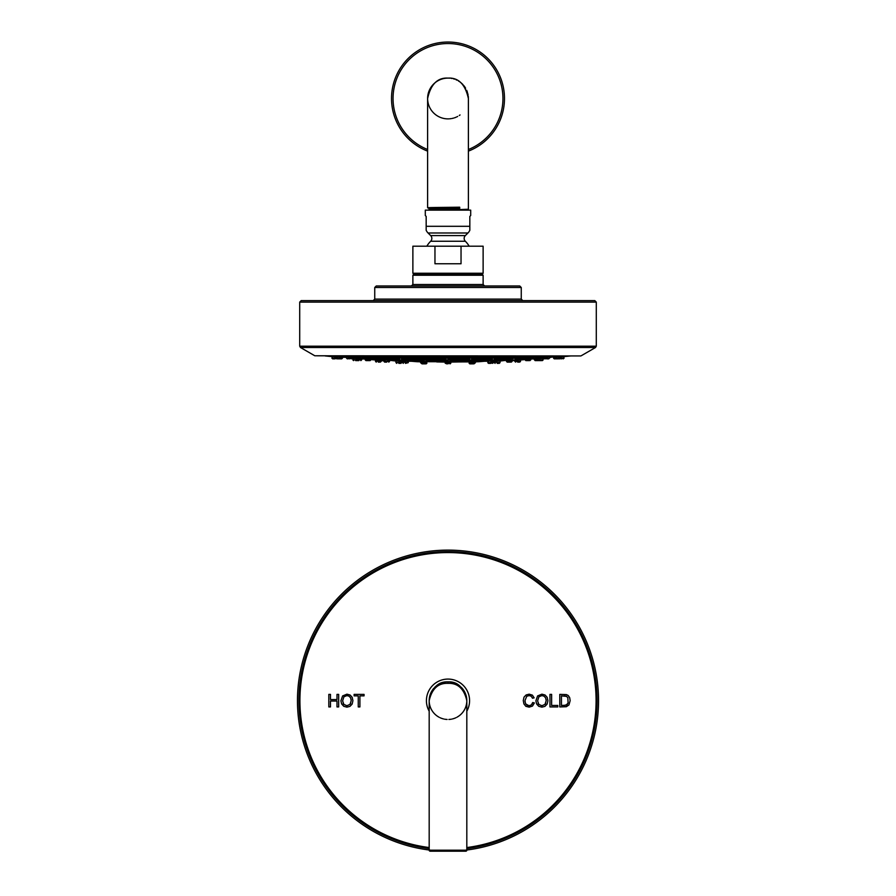 <?xml version="1.0" encoding="UTF-8"?>
<svg xmlns="http://www.w3.org/2000/svg" width="896" height="896" viewBox="0 0 896 896"><rect width="100%" height="100%" fill="white"/><g stroke="black" fill="none" stroke-linecap="round" stroke-linejoin="round"><path stroke-width="1.34" d="M559.787 706.933L566.328 706.72L568.96 704.95L570.158 700.594L569.666 697.614L568.176 695.464L566.339 694.568L559.787 694.389L559.787 706.933M328.821 706.933L330.478 706.933L330.478 701.019L336.997 701.019L336.997 706.933L338.666 706.933L338.666 694.389L336.997 694.389L336.997 699.541L330.478 699.541L330.478 694.389L328.821 694.389L328.821 706.933M340.917 700.818L341.634 703.954L343.75 706.294L346.92 707.146L349.966 706.373L352.15 704.088L352.923 700.672L352.184 697.312L350.056 694.994L346.931 694.165L342.597 695.934L340.917 700.818M358.254 706.933L359.912 706.933L359.912 695.867L364.056 695.867L364.056 694.389L354.122 694.389L354.122 695.867L358.254 695.867L358.254 706.933M532.706 702.531L531.395 704.917L529.032 705.723L526.893 705.141L525.448 703.349L524.978 700.56L526.736 696.282L529.155 695.587L531.238 696.226L532.515 698.208L534.15 697.827L532.358 695.128L529.189 694.176L526.142 694.938L524.014 697.144L523.275 700.56L523.925 703.931L525.862 706.328L529.166 707.146L532.482 706.07L534.363 702.957L532.706 702.531M535.898 700.818L536.614 703.954L538.731 706.294L541.901 707.146L544.947 706.373L547.131 704.088L547.904 700.672L547.165 697.312L545.037 694.994L541.912 694.165L537.578 695.934L535.898 700.818M549.965 706.933L557.805 706.933L557.805 705.454L551.634 705.454L551.634 694.389L549.965 694.389L549.965 706.933M430.651 850.192A150.539 150.539 0 0 1 297.461 700.661A150.539 150.539 0 0 1 448 550.122A150.539 150.539 0 0 1 598.539 700.661A150.539 150.539 0 0 1 465.349 850.192M350.795 703.125L349.989 704.413L346.909 705.723L343.851 704.424L342.63 700.851L343.896 696.808L346.942 695.587L349.171 696.226L350.683 697.995L351.21 700.75M351.21 700.672L349.989 704.413L346.909 705.723L343.851 704.424L343.078 703.248M351.109 699.44L351.187 700.022M342.63 700.851L343.896 696.808L346.942 695.587L349.171 696.226M532.347 703.64L531.395 704.917M524.978 700.56L526.736 696.282L529.155 695.587L531.238 696.226L532.515 698.208M525.067 701.87L525.011 701.254M529.032 705.723L525.773 704.01M545.776 703.125L544.97 704.413L541.89 705.723L538.832 704.424L537.611 700.851L538.877 696.808L541.912 695.587L544.152 696.226L545.664 697.995L546.19 700.75M546.19 700.672L544.97 704.413L541.89 705.723L538.832 704.424L538.059 703.248M546.09 699.44L546.168 700.022M537.611 700.851L538.877 696.808L541.912 695.587L544.152 696.226M566.026 696.058L567.795 697.547L568.109 702.99L566.07 705.219L561.445 705.454L561.445 695.867L566.765 696.405M567.829 697.603L568.109 702.99L567.202 704.57L564.122 705.454M567.202 704.57L566.07 705.219L568.109 702.99M564.077 695.867L566.227 696.125M429.184 711.222A21.582 21.582 0 0 1 448 679.078A21.582 21.582 0 0 1 466.816 711.222M455.75 683.514A18.816 18.816 0 0 0 439.186 684.029M438.346 684.51A18.816 18.816 0 0 0 437.181 685.261M435.568 686.538A18.816 18.816 0 0 0 434.694 687.355M433.854 688.24A18.816 18.816 0 0 0 431.771 691.141M431.637 691.376A18.816 18.816 0 0 0 431.01 692.552M430.92 692.754A18.816 18.816 0 0 0 430.618 693.448M430.472 693.806A18.816 18.816 0 0 0 429.419 697.67M429.397 697.827A18.816 18.816 0 0 0 429.184 700.683C431.906 687.714 438.178 681.442 448 681.845C457.8 681.43 464.072 687.702 466.816 700.661A18.816 18.816 0 0 0 466.603 697.827M429.251 702.218A18.816 18.816 0 0 0 439.051 717.214M439.981 717.685A18.816 18.816 0 0 0 441.75 718.402M441.806 718.424A18.816 18.816 0 0 0 442.635 718.693M442.714 718.715A18.816 18.816 0 0 0 443.61 718.962M444.506 719.152A18.816 18.816 0 0 0 447.138 719.454M448.862 719.454A18.816 18.816 0 0 0 451.494 719.152M452.39 718.962A18.816 18.816 0 0 0 453.286 718.715M453.365 718.693A18.816 18.816 0 0 0 454.194 718.424M454.25 718.413A18.816 18.816 0 0 0 456.019 717.685M456.949 717.214A18.816 18.816 0 0 0 466.749 702.218M466.57 697.626A18.816 18.816 0 0 0 464.979 692.552M464.867 692.317A18.816 18.816 0 0 0 464.486 691.578M464.363 691.365A18.816 18.816 0 0 0 463.68 690.245M463.434 689.886A18.816 18.816 0 0 0 462.19 688.296M462.134 688.24A18.816 18.816 0 0 0 461.294 687.344M458.685 685.171A18.816 18.816 0 0 0 457.654 684.51M429.184 700.661L429.184 700.661C431.906 688.755 438.178 682.976 448 683.346C457.8 682.965 464.072 688.733 466.816 700.661L466.816 850.192L429.184 850.192L429.184 700.661L429.184 850.192A1.008 1.008 0 0 0 430.181 851.2L465.819 851.2A1.008 1.008 0 0 0 466.816 850.192L466.816 700.661M386.725 362.118L384.664 362.118L386.725 362.118M426.922 358.635L426.91 359.912L385.526 359.89L389.626 360.214L389.536 361.424L383.914 361.424L384.664 362.118L383.846 360.618M379.579 360.114L378.325 360.035C374.55 359.845 374.55 359.867 378.325 360.102M399.65 360.606L399.706 361.424L405.328 361.424L405.429 360.181L404.622 360.058M405.418 360.226L420.896 360.226M421.602 358.467L420.896 359.99M445.2 360.024L445.189 361.424L446.746 362.118M420.963 360.046L420.986 361.424L422.542 362.118M389.57 360.226L387.979 360.203M376.723 360.002L375.738 359.934M383.97 360.618L375.514 361.424L375.502 359.901M375.973 359.912L377.07 359.968M379.579 362.118L378.325 362.118M403.771 362.118L401.262 362.118M423.797 362.118L421.736 362.118M445.189 361.424L450.811 361.424L450.8 360.024M469.314 360.405L469.392 361.424L475.014 361.424L474.869 359.946M475.104 360.226L490.582 360.226M491.378 360.058L490.571 360.181L490.672 361.424L493.483 362.118L491.422 362.118M520.598 359.968A1224.35 1224.35 0 0 0 521.842 359.89L506.374 360.214L507.214 362.118L509.275 362.118L508.021 362.118M517.675 360.102C521.45 359.867 521.45 359.845 517.675 360.035L516.163 360.125M514.808 360.618L514.864 361.424L520.486 361.424L520.598 359.901M520.083 359.946L518.93 360.024M507.349 360.226L506.43 360.226M399.683 361.166L398.821 361.122C395.046 360.976 395.046 360.976 398.821 361.122M405.406 361.066L420.493 361.234L408.33 361.267L408.229 362.678L402.562 362.118M420.963 361.021L420.605 362.678L421.355 363.373L423.416 363.373L420.605 362.678L426.227 362.678L426.272 361.995M445.166 361.099L445.939 363.373L448 363.373L445.939 363.373M399.672 360.998L395.64 360.998A1224.35 1224.35 0 0 0 395.886 361.01L397.566 361.077M400.075 363.373L398.821 363.373M408.318 361.234L407.098 361.234M405.406 363.373L408.229 362.678M424.67 363.373L423.416 363.373L424.67 363.373M445.189 362.678L450.811 362.678L450.834 361.099M469.728 361.995L469.773 362.678L475.395 362.678L475.037 361.021M490.638 361.066L475.507 361.234L487.67 361.267L488.522 363.373L490.594 363.373L489.339 363.373M497.179 361.122C500.954 360.976 500.954 360.976 497.179 361.122L496.317 361.166M498.434 361.077L500.114 361.01A1224.35 1224.35 0 0 0 500.36 360.998L496.328 360.998M488.902 361.234L487.738 361.234M445.122 361.794L445.189 363.182L446.746 363.877M425.981 363.182L426.91 363.182L426.451 361.827M450.565 363.182L450.878 361.794M469.549 361.827L469.09 363.182L469.84 363.877L471.901 363.877L469.84 363.877L469.09 363.182L470.019 363.182M450.89 362.085L459.278 361.928M445.11 362.085L436.722 361.928M448 363.877L445.435 363.182M473.155 363.877L471.901 363.877L473.155 363.877M425.354 363.877L422.038 363.877L425.354 363.877M473.838 363.373L470.523 363.373L473.838 363.373M488.522 363.373L487.771 362.678L493.405 362.678L490.594 363.373M498.434 363.373L497.179 363.373M449.254 363.373L448 363.373L449.254 363.373M473.458 362.118L470.142 362.118L473.458 362.118M494.738 362.118L493.483 362.118L494.738 362.118M510.53 362.118L509.275 362.118M518.93 362.118L517.675 362.118M385.19 358.837L384.406 358.848M360.595 358.4L352.666 358.4A1224.35 1224.35 0 0 0 352.744 358.411L352.856 359.912L361.626 359.912L361.704 358.859L358.814 358.568C355.051 358.333 355.051 358.378 358.814 358.68M370.507 358.736L368.043 358.523C364.28 358.344 364.28 358.422 368.043 358.736M385.056 358.848L382.715 358.467M399.773 360.618L403.894 360.618L399.773 360.618L398.955 358.546M403.894 360.618L404.645 359.912L404.275 358.613M445.323 358.546L445.189 359.912L426.922 359.89M366.789 358.646L365.994 358.579M360.069 358.669L360.886 358.736M357.56 358.59L356.922 358.534M360.819 358.814L360.069 358.77M355.667 358.624C351.893 358.344 351.893 358.344 355.667 358.624L355.902 358.646M352.744 358.411L354.413 358.534M358.814 360.618L356.754 360.618L358.814 360.618M355.667 360.618L356.922 360.618M370.933 358.814L370.104 360.618L370.854 359.912L365.221 359.912L365.971 360.618L370.104 360.618L366.789 360.618M469.078 359.89L450.811 359.89L450.677 358.546M469.078 358.635L469.84 360.618L471.901 360.618L469.84 360.618M510.395 358.781L510.474 359.912L474.712 359.89L474.398 358.467M491.725 358.613L491.355 359.912L492.912 360.618M497.078 358.523L496.227 360.618L492.106 360.618M513.285 358.467L510.731 358.837M527.957 358.736C531.72 358.422 531.72 358.344 527.957 358.523L525.717 358.848M537.186 358.68C540.949 358.378 540.949 358.333 537.186 358.568L534.307 358.848L535.125 360.618L537.186 360.618L534.374 359.912L539.997 359.912L540.109 358.411M540.333 358.624C544.107 358.344 544.107 358.344 540.333 358.624L540.098 358.646M541.587 358.534L543.256 358.411A1224.35 1224.35 0 0 0 543.334 358.4L535.405 358.4M535.931 358.77L534.912 358.826M529.928 358.579L529.211 358.646M525.067 358.814L525.896 360.618L527.957 360.618L525.146 359.912L525.896 360.618M511.594 358.848L510.944 358.848M448 360.618L445.939 360.618L448 360.618M473.155 360.618L471.901 360.618M494.166 360.618L496.227 360.618M514.539 360.618L511.224 360.618L514.539 360.618M529.211 360.618L527.957 360.618L529.211 360.618M538.44 360.618L537.186 360.618M541.587 360.618L540.333 360.618L541.587 360.618M540.333 360.618L539.078 360.618M448 357.078C451.752 356.899 451.752 356.72 448 356.53C444.248 356.72 444.248 356.899 448 357.078M445.088 356.81L445.189 358.165L450.811 358.165L450.867 356.854M471.688 357.067C475.44 356.821 475.44 356.642 471.688 356.541C467.925 356.787 467.925 356.966 471.688 357.067M494.334 357.056C498.098 356.742 498.098 356.586 494.334 356.552C490.582 356.866 490.582 357.034 494.334 357.056M514.954 357.022C518.717 356.675 518.717 356.53 514.954 356.586C511.213 356.944 511.213 357.09 514.954 357.022M532.65 356.989C536.424 356.608 536.424 356.485 532.65 356.619C528.909 357.011 528.909 357.123 532.65 356.989M546.65 356.944C550.424 356.541 550.424 356.451 546.65 356.664C542.909 357.067 542.909 357.157 546.65 356.944M556.338 356.888C560.112 356.496 560.112 356.44 556.338 356.72C552.586 357.112 552.586 357.168 556.338 356.888M561.288 356.832C565.074 356.462 565.074 356.44 561.288 356.776C557.536 357.146 557.536 357.168 561.288 356.832M563.998 356.563L563.035 356.664M560.034 356.944L559.238 357.011M559.35 356.966L559.966 356.899M558.746 356.642L557.592 356.765M535.539 357.078L543.749 357.045L543.838 358.165L549.461 358.165L549.584 356.563L547.904 356.821M529.76 356.989L529.838 358.165L535.461 358.165L535.539 356.63M516.208 356.541L516.846 356.53M474.6 356.754L474.499 358.165L468.866 358.165L468.955 356.765M349.35 356.944C353.091 357.157 353.091 357.067 349.35 356.664C345.576 356.451 345.576 356.541 349.35 356.944M363.35 356.989C367.091 357.123 367.091 357.011 363.35 356.619C359.576 356.485 359.576 356.608 363.35 356.989M381.046 357.022C384.787 357.09 384.787 356.944 381.046 356.586C377.283 356.53 377.283 356.675 381.046 357.022M401.666 357.056C405.418 357.034 405.418 356.866 401.666 356.552C397.902 356.586 397.902 356.742 401.666 357.056M424.312 357.067C428.075 356.966 428.075 356.787 424.312 356.541C420.56 356.642 420.56 356.821 424.312 357.067M379.198 356.877L378.571 356.787M366.173 356.966L366.162 358.165L360.539 358.165L360.506 356.563M360.786 356.541L361.838 356.541M348.096 356.821L346.819 356.664M341.365 356.888L342.25 357M338.408 356.765L337.4 356.653M336.728 356.541L336.851 358.165L331.901 358.165L332.651 358.859L334.712 358.859L332.651 358.859L331.778 356.53M335.966 356.899L336.762 356.978L335.966 356.944M333.458 356.709L332.136 356.574M332.528 356.586L333.458 356.664M334.712 356.832C338.464 357.168 338.464 357.146 334.712 356.776C330.926 356.44 330.926 356.462 334.712 356.832M339.662 356.888C343.414 357.168 343.414 357.112 339.662 356.72C335.888 356.44 335.888 356.496 339.662 356.888M314.81 355.779L580.776 355.947L314.81 355.779L300.474 347.502L595.526 347.502L596.288 346.192L299.712 346.192L300.474 347.502M448 300.597L301.224 300.597L594.776 300.597L596.288 302.098L299.712 302.098L301.224 300.597M519.758 285.992L376.242 285.992L374.741 287.504L521.259 287.504L519.758 285.992M448 285.992L484.635 285.992L448 285.992M413.874 274.254L482.126 274.254L483.123 273.246L412.877 273.246L413.874 274.254L412.877 275.251L483.123 275.251L482.126 274.254M412.877 273.246L412.877 246.198L434.963 246.198L434.963 263.76L461.037 263.76L461.037 246.198L483.123 246.198L483.123 273.246M434.963 246.198L461.037 246.198M469.168 246.198A24.539 24.539 0 0 0 465.349 241.259A4.01 4.01 0 0 1 465.338 235.581L467.947 232.982A9.43 9.43 -90 0 0 469.829 230.283L469.829 216.418L470.702 215.533L469.829 216.418M426.832 246.198A24.539 24.539 0 0 1 430.651 241.259A4.01 4.01 0 0 0 430.662 235.581L428.053 232.982L467.947 232.982M426.171 216.418L425.298 215.533L426.171 216.418L426.171 230.283A9.43 9.43 90 0 0 428.053 232.982M425.298 215.533L425.298 210.146L470.702 210.146L470.702 215.533M468.238 96.04A20.384 20.384 0 0 1 468.384 98.493C465.226 84.28 458.427 77.482 448 78.109C437.573 77.482 430.774 84.28 427.616 98.493L427.616 207.738L429.968 209.093M435.792 207.95C422.554 207.749 426.63 207.547 448 207.346L459.715 207.2L459.715 208.6L459.088 207.973L459.715 207.2M429.789 210.146L459.715 208.6M468.384 98.493L468.384 209.216L446.869 210.146M437.506 209.608C418.163 209.003 439.466 208.421 459.088 207.827M429.957 209.171L428.277 210.146M437.506 209.742C418.163 209.149 439.466 208.555 459.088 207.973M448 78.109A20.384 20.384 0 0 0 427.616 98.493A20.384 20.384 0 0 0 448.806 118.866M449.602 118.81A20.384 20.384 0 0 0 450.251 118.754M450.408 118.731A20.384 20.384 0 0 0 451.214 118.619M452.021 118.474A20.384 20.384 0 0 0 452.749 118.317M452.827 118.294A20.384 20.384 0 0 0 453.634 118.082M454.44 117.835A20.384 20.384 0 0 0 455.123 117.589M455.246 117.544A20.384 20.384 0 0 0 456.053 117.219M456.859 116.85A20.384 20.384 0 0 0 457.666 116.435M459.256 115.494A20.384 20.384 0 0 0 460.04 114.946M468.059 94.83A20.384 20.384 0 0 0 467.802 93.643M467.488 92.49A20.384 20.384 0 0 0 467.275 91.84M467.096 91.37A20.384 20.384 0 0 0 466.659 90.272M465.595 88.2A20.384 20.384 0 0 0 465.192 87.528M465.024 87.27A20.384 20.384 0 0 0 464.386 86.363M464.195 86.106A20.384 20.384 0 0 0 463.725 85.512M463.03 84.717A20.384 20.384 0 0 0 462.314 83.966M462.168 83.832A20.384 20.384 0 0 0 460.04 82.04M459.256 81.491A20.384 20.384 0 0 0 458.461 80.998M456.859 80.136A20.384 20.384 0 0 0 456.053 79.766M454.44 79.15A20.384 20.384 0 0 0 453.634 78.893M452.021 78.501A20.384 20.384 0 0 0 451.214 78.355M449.602 78.165A20.384 20.384 0 0 0 448.806 78.12M468.384 151.133A56.448 56.448 0 0 0 448 42.034A56.448 56.448 0 0 0 427.616 151.133M449.254 358.859L448 358.859M346.416 356.563L346.539 358.165L352.162 358.165L349.35 358.859M364.605 358.859L363.35 358.859M382.301 358.859L381.046 358.859M402.92 358.859L401.666 358.859M425.566 358.859L422.251 358.859L425.566 358.859M347.29 358.859L346.539 358.165L348.096 358.859M336.851 358.165L342.474 358.165L341.723 358.859L337.602 358.859L336.851 358.165L337.602 358.859M336.773 358.859L337.523 358.165L334.712 358.859M339.662 358.859L338.408 358.859M472.942 358.859L471.688 358.859M495.589 358.859L494.334 358.859M515.346 360.618L516.186 358.859L517.014 358.859L514.954 358.859M533.904 358.859L532.65 358.859M549.517 357.37L550.267 357.37L548.71 358.859L546.65 358.859M557.592 358.859L554.277 358.859L558.398 358.859L559.149 358.165L553.526 358.165L553.437 357.067L549.539 357.078M559.272 356.541L559.149 358.165L564.099 358.165L561.288 358.859M559.227 358.859L558.477 358.165L560.034 358.859M544.589 358.859L543.838 358.165L545.395 358.859M424.099 360.618L422.038 360.618L424.099 360.618M382.715 360.618L381.461 360.618M449.254 362.118L445.939 362.118M466.816 847.549A148.086 148.086 0 0 0 596.086 700.661A148.086 148.086 0 0 0 448 552.574A148.086 148.086 0 0 0 299.914 700.661A148.086 148.086 0 0 0 429.184 847.549M466.816 848.557A149.083 149.083 0 0 0 597.083 700.661A149.083 149.083 0 0 0 448 551.578A149.083 149.083 0 0 0 298.917 700.661A149.083 149.083 0 0 0 429.184 848.557M448 681.845L448 683.346M389.626 360.226L399.112 360.226M426.821 360.226L445.099 360.226M385.605 358.781L385.526 359.912L374.158 359.89A1224.35 1224.35 0 0 0 375.402 359.968M426.686 360.405L426.608 361.424L420.986 361.424M450.901 360.226L469.179 360.226M496.888 360.226L506.374 360.226M445.155 360.998L426.642 360.998M420.952 360.998L405.362 360.998M426.63 361.234L445.077 361.234L426.619 361.267M401.677 362.118L396.01 362.678L395.886 361.01M490.638 360.998L475.048 360.998M469.358 360.998L450.845 360.998M450.923 361.234L469.37 361.234L450.923 361.267M445.122 361.726L426.518 361.726M420.526 361.726L417.122 361.726A1224.35 1224.35 0 0 0 420.538 361.816M475.462 361.816A1224.35 1224.35 0 0 0 478.878 361.726L475.474 361.726M469.482 361.726L450.878 361.726M450.912 361.917L469 361.917L450.901 361.928M500.114 361.01L499.99 362.678L494.323 362.118M496.35 360.606L496.294 361.424L490.672 361.424M512.154 360.618L512.086 361.424L506.464 361.424L507.214 362.118M427 358.848L445.11 358.848M404.723 358.848L421.21 358.848M385.605 358.848L398.944 358.848M370.933 358.848L378.851 358.848M445.245 358.4L427.067 358.4M421.568 358.4L404.421 358.4M398.91 358.4L383.802 358.4M378.291 358.4L366.106 358.4M529.894 358.4L517.709 358.4M512.198 358.4L497.09 358.4M491.579 358.4L474.432 358.4M468.933 358.4L450.755 358.4M450.89 358.848L469 358.848M474.79 358.848L491.277 358.848M497.056 358.848L510.395 358.848M517.149 358.848L525.067 358.848M450.061 360.618L450.811 359.912L445.189 359.912L445.939 360.618M473.962 360.618L474.712 359.912L469.09 359.912M530.858 358.859L530.779 359.912L525.146 359.912M543.256 358.411L543.144 359.912L539.997 359.912L539.246 360.618M543.782 357.37L535.528 357.37M529.782 357.37L517.821 357.37M512.086 357.37L497.202 357.37M491.456 357.37L474.555 357.37M468.81 357.37L450.867 357.37M445.133 357.37L427.19 357.37M421.445 357.37L404.544 357.37M398.798 357.37L383.914 357.37M378.179 357.37L366.218 357.37M360.472 357.37L352.218 357.37M346.483 357.37L345.733 357.37L346.494 357.526M450.89 357.078L468.787 357.078M474.578 357.078L491.434 357.078M497.224 357.078L512.064 357.078M517.843 357.078L529.76 357.078M342.474 358.165L342.563 357.067L346.461 357.078M351.411 358.859L352.251 357.034L360.461 357.078M366.24 357.078L378.157 357.078M383.936 357.078L398.776 357.078M404.566 357.078L421.422 357.078M427.213 357.078L445.11 357.078M373.229 300.597L374.741 299.096L521.259 299.096L522.771 300.597M411.365 285.992L412.877 284.491L483.123 284.491L484.635 285.992M465.349 241.259L430.651 241.259M465.338 235.581L430.662 235.581M426.171 226.307L469.829 226.307M468.384 149.52A54.947 54.947 0 0 0 448 43.546A54.947 54.947 0 0 0 427.616 149.52M383.947 356.966L383.858 358.165L378.235 358.165L378.123 356.642M404.578 356.91L404.477 358.165L398.854 358.165L398.742 356.698M427.224 356.866L427.134 358.165L421.501 358.165L421.4 356.754M497.258 356.698L497.146 358.165L491.523 358.165L491.422 356.91M517.877 356.642L517.765 358.165L512.142 358.165L512.053 356.966M389.536 361.424L388.786 362.118L389.536 361.424M381.136 361.424L380.386 362.118M375.514 361.424L376.264 362.118L375.514 361.424M445.099 360.304L426.776 360.304M420.907 360.304L405.418 360.304M399.168 360.304L389.626 360.304M399.706 361.424L400.456 362.118M405.328 361.424L404.578 362.118M426.608 361.424L425.858 362.118M450.901 360.304L469.224 360.304M475.093 360.304L490.582 360.304M496.832 360.304L506.374 360.304M388.674 360.214L395.64 360.998M401.632 362.678L400.882 363.373M396.01 362.678L396.76 363.373M402.595 362.678L403.346 363.373L402.595 362.678M426.227 362.678L425.477 363.373M411.499 361.267L417.122 361.726M450.811 363.182L450.061 363.877M484.501 361.267L478.878 361.726M474.712 363.182L473.962 363.877L474.712 363.182M426.91 363.182L426.16 363.877L426.91 363.182M421.288 363.182L422.038 363.877L421.288 363.182M475.395 362.678L474.645 363.373L475.395 362.678M469.773 362.678L470.523 363.373M492.654 363.373L493.438 362.118M499.99 362.678L499.24 363.373M494.368 362.678L495.118 363.373M507.326 360.214L500.36 360.998M450.811 362.678L450.061 363.373M475.014 361.424L474.264 362.118M469.392 361.424L470.142 362.118M496.294 361.424L495.544 362.118M512.086 361.424L511.336 362.118L512.086 361.424M520.486 361.424L519.736 362.118M514.864 361.424L515.614 362.118L514.864 361.424M525.123 359.587L521.842 359.89M370.877 359.587L374.158 359.89M365.154 358.982L362.186 358.982L365.154 358.982M445.122 358.982L426.989 358.982M421.221 358.982L404.712 358.982M398.955 358.982L385.594 358.982M379.826 358.982L370.922 358.982M356.754 360.618L355.891 358.411M361.626 359.912L360.875 360.618L361.626 359.912M352.856 359.912L353.606 360.618M365.221 359.912L365.971 360.618L365.142 358.859M450.878 358.982L469.011 358.982M474.779 358.982L491.288 358.982M497.045 358.982L510.406 358.982M516.174 358.982L525.078 358.982M530.029 360.618L530.846 358.982L534.307 358.971M510.474 359.912L511.224 360.618M543.144 359.912L542.394 360.618M345.733 357.37L344.378 357.224M550.267 357.37L551.622 357.224M450.878 357.291L468.81 357.291M474.566 357.291L491.456 357.291M497.213 357.291L512.075 357.291M517.832 357.291L529.771 357.291M535.528 357.291L543.771 357.291M549.528 357.291L550.704 357.291M564.211 356.586A1224.35 1224.35 0 0 0 570.819 355.947M325.181 355.947A1224.35 1224.35 0 0 0 331.789 356.586M581.19 355.779L595.526 347.502M596.288 346.192L596.288 302.098M299.712 346.192L299.712 302.098M521.259 299.096L521.259 287.504M374.741 299.096L374.741 287.504M483.123 284.491L483.123 275.251M412.877 284.491L412.877 275.251M466.805 210.146L468.362 209.238M450.811 358.165L450.061 358.859M445.189 358.165L445.939 358.859M445.122 357.291L427.19 357.291M421.434 357.291L404.544 357.291M398.787 357.291L383.925 357.291M378.168 357.291L366.229 357.291M360.472 357.291L352.229 357.291M346.472 357.291L342.541 357.291M366.162 358.165L365.411 358.859M360.539 358.165L361.29 358.859M383.858 358.165L383.107 358.859M378.235 358.165L378.986 358.859M404.477 358.165L403.726 358.859M398.854 358.165L399.605 358.859M427.134 358.165L426.373 358.859M421.501 358.165L422.251 358.859M474.499 358.165L473.749 358.859M468.866 358.165L469.627 358.859M497.146 358.165L496.395 358.859M491.523 358.165L492.274 358.859M517.765 358.165L517.014 358.859M512.142 358.165L512.893 358.859M535.461 358.165L534.71 358.859M529.838 358.165L530.589 358.859M553.526 358.165L554.277 358.859L553.459 357.291M563.349 358.859L564.222 356.53M549.461 358.165L548.71 358.859M421.288 359.912L422.038 360.618M426.91 359.912L426.16 360.618M380.654 360.618L379.814 358.859M385.526 359.912L384.776 360.618M370.854 359.912L370.104 360.618M450.811 361.424L450.061 362.118"/></g></svg>
